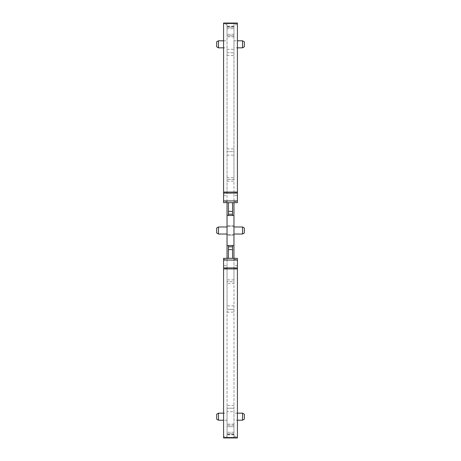 <?xml version="1.0" encoding="UTF-8"?>
<svg xmlns="http://www.w3.org/2000/svg" width="461" height="461" viewBox="0 0 461 461"><rect width="100%" height="100%" fill="white"/><g stroke="black" fill="none" stroke-linecap="round" stroke-linejoin="round"><path stroke-width="0.35" stroke-dasharray="2.31 1.73" d="M216.67 419.176L216.67 414.197M218.468 413.16L218.468 420.213M227.043 413.16L227.043 420.213L227.043 413.16L223.585 413.16M227.043 420.213L223.585 420.213M223.585 202.667L227.043 202.667L227.043 201.63L223.585 201.63L223.585 192.306L227.043 192.41L227.043 23.05L227.043 26.508L233.958 26.508L233.958 23.05L233.958 202.667L232.575 202.667L232.575 215.46L233.958 215.46M233.958 405.45L227.043 405.45L227.043 408.216L233.958 408.216L233.958 281.585L227.043 281.585L227.043 26.508M227.043 181.144L233.958 181.144L233.958 281.585L227.043 281.585L227.043 283.313L233.958 283.313M227.043 405.45L227.043 309.331L233.958 309.331L227.043 309.331L227.043 283.313M227.043 411.673L227.043 408.216L233.958 408.216L233.958 437.95L227.043 437.95L227.043 411.673L233.958 411.673M227.043 265.507L227.043 259.37L223.585 259.37L223.585 265.611L227.043 265.513L227.043 437.95L223.585 437.95M227.043 259.37L227.043 258.333L228.425 258.333L228.425 245.54L227.043 245.54M227.043 201.63L227.043 192.41M227.043 226.973L227.043 234.027L227.043 226.973M227.043 35.814L227.043 26.162L227.043 35.814L233.958 35.814L233.958 28.726L233.958 36.88L233.958 35.814L227.043 35.814M227.043 235.34L227.043 225.66L227.043 235.34L233.958 235.34L233.958 225.66L233.958 235.34L227.043 235.34M227.043 433.772L227.043 424.12L227.043 434.838L227.043 433.772L233.958 433.772L233.958 434.838L233.958 426.684L233.958 433.772L227.043 433.772M227.043 47.84L227.043 40.787L227.043 47.84L223.585 47.84M223.585 192.306L223.585 24.704L227.043 24.704M227.043 202.667L232.575 202.667M237.415 202.667L233.958 202.667M228.425 202.667L228.425 215.46L227.043 215.46M223.585 258.333L227.043 258.333M237.415 268.694L237.415 437.95L233.958 437.95L233.958 268.59L237.415 268.694L237.415 258.333L232.575 258.333L232.575 245.54L233.958 245.54M228.425 258.333L232.575 258.333M223.585 265.611L223.585 436.296L227.043 436.296M227.043 177.687L233.958 177.687L233.958 179.415L227.043 179.415L233.958 179.415L233.958 181.144M233.958 177.687L233.958 151.669L227.043 151.669L233.958 151.669L233.958 26.508M227.043 52.785L233.958 52.785L227.043 52.785M218.468 234.027L218.468 226.973M223.585 40.787L227.043 40.787M218.468 47.84L218.468 40.787M233.958 268.59L233.958 258.333M233.958 426.684L233.958 424.12L233.958 426.684L227.043 426.684L233.958 426.684M233.958 27.228L233.958 28.726L233.958 26.162L233.958 27.228L227.043 27.228L233.958 27.228M233.958 47.84L233.958 40.787L233.958 47.84L237.415 47.84M233.958 420.213L233.958 413.16L233.958 420.213L237.415 420.213M233.958 226.973L233.958 230.5L233.958 226.973M233.958 234.027L233.958 230.5L233.958 234.027M233.958 201.63L237.415 201.63L237.415 23.05M216.67 232.989L216.67 228.011M216.67 46.803L216.67 41.824M233.958 40.787L237.415 40.787M242.532 47.84L242.532 40.787M242.532 413.16L242.532 420.213M237.415 413.16L233.958 413.16M242.532 234.027L242.532 226.973M244.33 46.803L244.33 41.824M244.33 414.197L244.33 419.176M244.33 232.989L244.33 228.011M233.958 225.66L227.043 225.66L233.958 225.66M223.585 195.389L227.043 195.487M227.043 268.59L223.585 268.694M233.958 434.493L227.043 434.493M227.043 312.097L233.958 312.097M233.958 305.873L227.043 305.873M233.958 279.856L227.043 279.856M227.043 155.126L233.958 155.126M227.043 148.903L233.958 148.903M227.043 55.551L233.958 55.551M227.043 49.327L233.958 49.327M233.958 259.37L237.415 259.37M233.958 436.296L237.415 436.296M237.415 24.704L233.958 24.704M237.415 192.306L233.958 192.41M237.415 195.389L233.958 195.487M237.415 265.611L233.958 265.513M233.958 34.316L227.043 34.316L233.958 34.316M227.043 28.726L233.958 28.726L227.043 28.726M233.958 234.476L227.043 234.476L233.958 234.476M233.958 226.524L227.043 226.524L233.958 226.524M233.958 432.274L227.043 432.274L233.958 432.274M233.958 425.186L227.043 425.186L233.958 425.186M233.958 36.88L227.043 36.88M233.958 26.162L227.043 26.162M233.958 434.838L227.043 434.838M233.958 424.12L227.043 424.12"/><path stroke-width="0.69" d="M216.67 414.197L216.67 419.176L218.468 420.213L218.468 413.16L216.67 414.197L218.468 413.16L223.585 413.16M223.585 420.213L218.468 420.213M227.043 258.333L227.043 245.54L232.575 245.54L232.575 258.333M227.043 202.667L227.043 245.54M223.585 201.63L223.585 202.667L237.415 202.667L237.415 201.63M227.043 215.46L232.575 215.46L232.575 202.667M233.958 258.333L233.958 215.46L232.575 215.46M233.958 245.54L232.575 245.54M223.585 259.37L223.585 258.333L237.415 258.333L237.415 437.95L223.585 437.95L223.585 436.296M223.585 24.704L223.585 23.05L237.415 23.05L237.415 202.667M223.585 202.667L223.585 23.05L237.415 23.05M218.468 226.973L218.468 234.027L216.67 232.989L216.67 228.011L218.468 226.973L227.043 226.973M218.468 234.027L227.043 234.027M218.468 47.84L216.67 46.803L216.67 41.824L218.468 40.787L218.468 47.84L223.585 47.84M218.468 40.787L223.585 40.787M228.425 202.667L228.425 215.46M233.958 215.46L233.958 202.667M228.425 258.333L228.425 245.54M237.415 437.529L223.585 437.529L223.585 437.95M223.585 437.529L223.585 268.924L237.415 268.924M223.585 258.333L223.585 268.924M237.415 47.84L242.532 47.84L242.532 40.787L237.415 40.787M242.532 420.213L242.532 413.16L244.33 414.197L244.33 419.176L242.532 420.213L237.415 420.213M244.33 414.197L242.532 413.16L237.415 413.16M233.958 226.973L242.532 226.973L242.532 234.027L233.958 234.027M242.532 40.787L244.33 41.824L244.33 46.803L242.532 47.84M242.532 234.027L244.33 232.989L244.33 228.011L242.532 226.973M228.425 211.409L232.575 211.409M223.585 200.938L237.415 200.938M228.425 214.186L232.575 214.186M228.425 246.814L232.575 246.814M237.415 260.062L223.585 260.062M228.425 249.591L232.575 249.591M223.585 23.471L237.415 23.471M223.585 192.076L237.415 192.076M223.585 193.107L237.415 193.107M237.415 267.893L223.585 267.893"/></g></svg>
